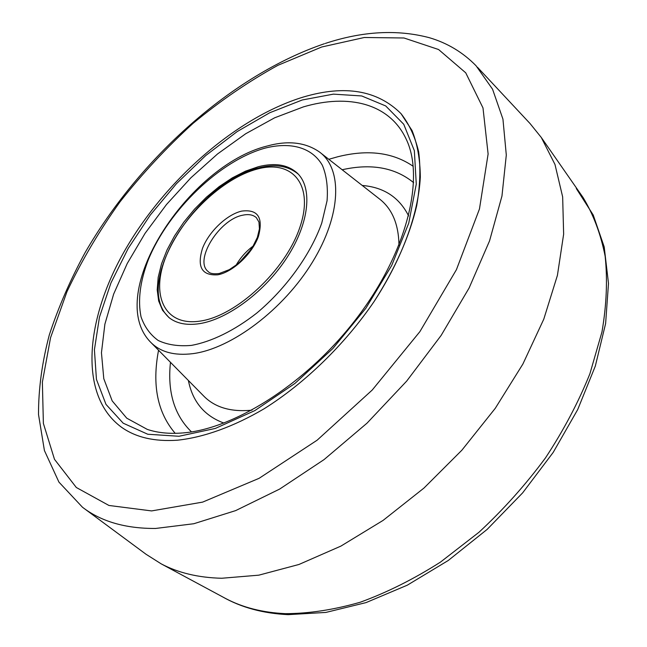 <?xml version="1.0" encoding="UTF-8"?>
<svg xmlns="http://www.w3.org/2000/svg" width="647" height="647" viewBox="0 0 647 647"><rect width="100%" height="100%" fill="white"/><g stroke="black" fill="none" stroke-linecap="round" stroke-linejoin="round"><path stroke-width="0.97" d="M258.379 166.7L245.496 171.156L232.273 177.893L219.123 186.66L206.425 197.181L194.545 209.135L183.813 222.164L174.553 235.904L167.031 249.952L161.507 263.911L158.183 277.353L157.205 289.848L158.661 300.968L162.583 310.325L168.924 317.54C176.445 323.532 186.627 325.57 199.478 323.662C227.93 319.303 265.375 291.279 287.333 257.013C309.379 222.738 312.703 188.01 297.491 173.331C288.125 164.686 275.088 162.478 258.379 166.7M177.545 440.195C203.797 437.364 233.551 426.745 264.219 408.71C305.149 382.992 344.819 344.406 374.16 301.437C402.369 258.177 418.431 213.647 420.324 177.084C420.138 159.51 417.38 143.998 412.058 130.54L401.003 113.629C377.444 90.232 344.891 84.7 303.338 97.042C237.166 117.156 166.384 179.009 125.712 248.941C85.258 318.607 78.036 395.244 121.442 427.19C135.83 437.445 154.528 441.78 177.545 440.195C203.797 437.364 233.551 426.745 264.219 408.71C305.149 382.992 344.819 344.406 374.16 301.437C395.277 268.456 409.462 236.519 416.717 205.625C420.105 185.98 420.752 168.05 418.658 151.835C415.091 136.816 409.203 124.087 401.003 113.629C377.444 90.232 344.891 84.7 303.338 97.042C237.166 117.156 166.384 179.009 125.712 248.949C85.258 318.607 78.036 395.244 121.45 427.198C135.83 437.445 154.528 441.78 177.545 440.195M223.506 597.367L225.544 598.459C242.714 607.549 262.69 612.612 285.473 613.663C309.04 613.591 333.973 609.773 360.274 602.228C387.011 592.49 413.74 579.122 440.453 562.114L478.99 532.246C503.471 509.529 525.639 484.74 545.502 457.866C563.658 430.255 578.467 402.199 589.918 373.707L601.969 331.935C606.579 304.907 607.638 279.641 605.131 256.147C600.723 233.971 593.364 214.416 583.044 197.472L581.726 195.572M84.134 508.461L146.085 554.293L161.176 563.844C178.273 572.894 198.459 577.698 221.735 578.256L258.808 575.167L298.946 564.475L340.872 546.117L383.081 520.406L423.963 488.064L461.861 450.215L495.262 408.322L522.881 364.051L543.779 319.165L557.415 275.371L563.642 234.19L562.655 196.898L554.972 164.443L541.296 137.479L530.079 123.577L477.47 67.272M191.31 345.409C211.52 341.753 234.473 330.536 256.794 313.059C286.209 288.441 310.568 254.538 321.761 223.061L327.067 200.748C328.086 186.999 326.509 175.175 322.343 165.284C312.032 147.419 290.746 141.709 265.383 148.042C220.239 160.319 168.56 210.129 148.309 259.803C140.1 281.267 137.674 300.273 141.03 316.804C144.467 326.784 150.185 334.677 158.2 340.476C167.444 344.843 178.483 346.493 191.31 345.409M267.721 145.874C288.295 140.294 305.538 142.34 319.456 151.988C342.651 168.77 341.551 214.755 312.469 262.116C283.58 309.484 231.513 348.636 192.968 353.634C174.189 355.955 159.946 352.008 150.233 341.802C104.11 293.657 188.188 165.446 267.154 146.028M183.004 432.924C235.419 428.969 309.84 381.382 359.02 315.162C408.475 248.974 424.448 176.477 406.146 139.065C389.413 103.253 348.426 93.597 303.386 106.892L274.627 117.811L245.714 133.735L217.521 153.97L190.865 177.812L166.473 204.541L145.041 233.373L127.233 263.507L113.654 294.086L104.887 324.163L101.45 352.728L103.787 378.697L112.19 400.897L126.755 418.18L147.298 429.398C157.415 432.803 169.11 433.991 182.397 432.972M302.262 99.978L333.399 94.139L361.73 95.958L385.709 105.946L403.752 124.281L414.347 150.654L416.272 184.152L408.742 223.175L391.694 265.472L365.87 308.255L332.849 348.531L294.935 383.428L254.829 410.594L215.338 428.435L178.976 436.272L147.791 434.25L123.189 423.195L105.987 404.391L96.443 379.377L94.413 349.76L99.46 317.119L110.969 282.901L128.179 248.464L150.298 215.014L176.453 183.691L205.746 155.539L237.198 131.567L269.759 112.74L302.262 99.978M170.468 362.32C167.33 392.025 174.334 415.212 191.48 431.881M175.216 433.336C157.456 412.673 151.899 384.981 158.555 350.245M328.797 159.299L337.613 156.8C367.763 149.198 392.972 152.385 413.247 166.344M151.366 342.95L203.239 395.552C214.181 407.028 229.814 411.953 250.13 410.335L251.974 410.141M223.927 423.081C204.42 415.884 192.571 401.69 188.382 380.485M398.973 245.253C398.657 223.967 391.977 208.391 378.916 198.508L320.734 152.983M362.247 185.471C383.792 187.209 399.248 197.359 408.621 215.912M413.659 182.672C395.139 167.541 371.305 163.23 342.158 169.749M324.365 43.737C231.982 75.125 139.558 158.394 85.048 252.702C70.288 279.908 58.384 307.293 49.326 334.855C42.079 362.263 38.472 388.807 38.505 414.476L44.417 450.538L58.934 482.112L82.476 507.24C101.11 521.547 125.478 528.615 155.587 528.462L193.817 523.73L235.662 510.604L279.658 489.067L324.082 459.58L367.051 423.13L406.648 381.14L441.141 335.421L469.107 287.996L489.544 240.902L501.959 196.049L506.302 155.045L502.945 119.145L492.569 89.229L476.071 65.768C462.912 52.35 447.344 42.993 429.357 37.704C397.282 29.244 362.595 31.153 325.295 43.438M151.616 510.92L202.632 502.112L259.115 478.311L317.143 440.186L372.227 390.036L419.895 331.628L456.434 269.653L479.459 208.997L488.113 153.994L482.994 107.928L465.735 72.82L438.585 49.528L403.987 37.987L364.31 37.494L321.68 47.005L277.943 65.298C248.747 81.344 220.473 100.681 193.121 123.302C166.651 147.419 142.267 173.622 119.97 201.904C99.145 231.019 81.465 260.967 66.948 291.732L50.571 337.637L42.37 382.151L43.381 423.429L54.494 459.33L76.322 487.498L108.931 505.461L151.616 510.92M200.457 321.041C236.527 315.873 285.432 270.284 299.731 227.728C314.555 185.091 292.638 159.413 257.522 168.988C222.544 177.99 181.678 217.222 166.19 256.018C150.241 294.838 164.16 326.856 200.457 321.041M219.341 273.471L229.321 269.645L237.643 263.992L245.892 256.026L252.694 246.847L257.344 237.433L259.439 228.836L258.954 222.067L256.349 217.651C253.058 214.739 248.505 213.931 242.698 215.208C219.171 219.438 193.615 260.749 208.253 271.603C209.83 273.519 213.421 274.158 219.026 273.527M241.719 211.1C257.927 209.054 263.491 217.513 258.412 236.478C252.241 253.834 232.807 272.112 217.813 274.805C201.864 275.824 196.761 266.993 202.511 248.327C208.892 231.626 226.911 214.464 241.719 211.1M236.082 265.213C240.458 257.643 246.159 251.246 253.187 246.038M583.044 197.472L541.296 137.479M576.291 188.512L593.226 215.014L604.201 246.903L608.495 283.418L605.616 323.549L595.321 366.081L577.706 409.567L553.209 452.382L522.655 492.852L487.183 529.367L448.217 560.512L407.319 585.171L366.04 602.6L325.878 612.426L288.133 614.65C263.183 613.445 241.363 607.533 222.649 596.906M225.544 598.459L161.176 563.844M298.364 174.237C288.344 165.826 275.137 163.699 258.743 167.864M251.149 249.241L239.034 262.828M258.46 167.937C196.696 181.75 131.009 285.756 169.918 318.308"/></g></svg>
